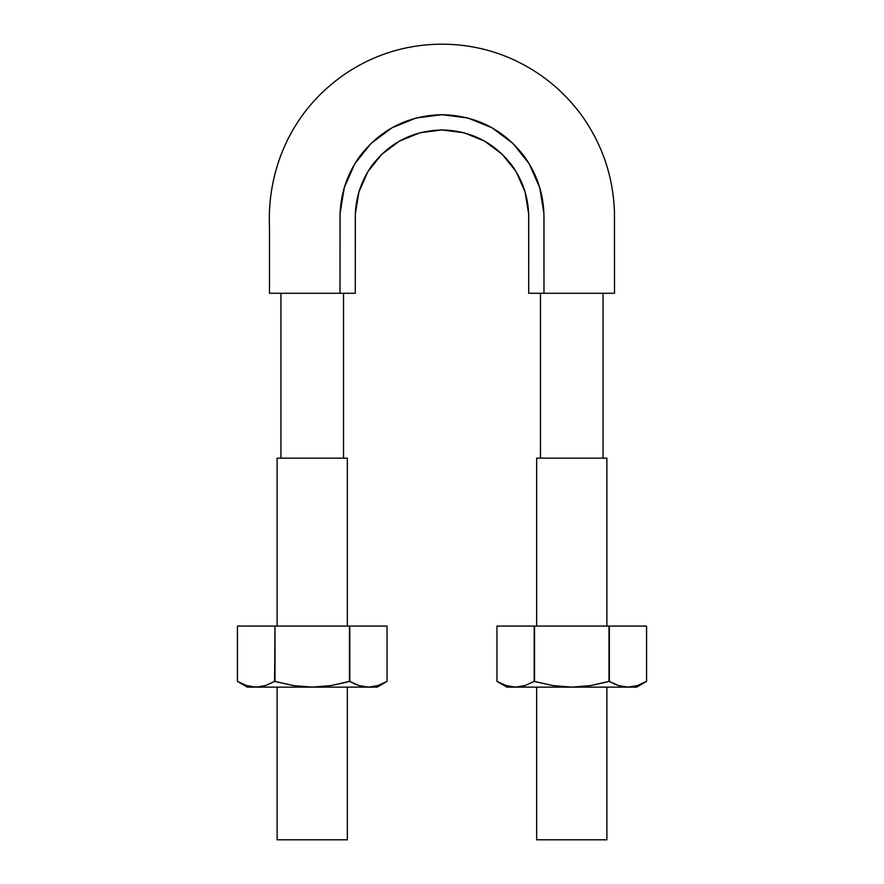 <?xml version="1.0" encoding="UTF-8"?>
<svg xmlns="http://www.w3.org/2000/svg" width="884" height="884" viewBox="0 0 884 884"><rect width="100%" height="100%" fill="white"/><g stroke="black" fill="none" stroke-linecap="round" stroke-linejoin="round"><path stroke-width="1.33" d="M573.064 293.267L614.513 293.267L614.446 211.795C613.164 176.656 602.38 144.711 582.103 115.97C563.616 90.621 540.047 71.538 511.405 58.709C489.493 49.128 466.575 44.288 442.641 44.2C423.602 44.134 405.038 47.106 386.971 53.128C370.087 58.852 354.451 66.996 340.075 77.538C312.77 97.704 293.024 123.627 280.825 155.297C272.184 178.524 268.404 202.547 269.487 227.343L269.487 293.267L324.848 293.267M329.157 293.267L336.384 293.267M339.887 293.267L355.291 293.267L355.335 213.939L358.915 192.016L367.843 171.684L381.667 154.391L399.446 141.108L419.999 132.755L442 129.948L464.001 132.755L484.554 141.108L502.333 154.391L516.157 171.684L525.085 192.016L528.665 213.939L528.709 293.267L544.179 293.267M551.373 293.267L568.644 293.267M340.02 293.267L269.487 293.267L355.291 293.267L355.291 216.624C355.501 197.939 361.015 180.944 371.844 165.662C389.535 142.567 412.927 130.666 442 129.948C471.073 130.666 494.465 142.567 512.156 165.662C522.985 180.944 528.499 197.939 528.709 216.624L528.709 293.267L543.98 293.267L543.925 213.442L539.726 187.673L529.207 163.783L512.952 143.418L492.034 127.804L467.879 117.992L442 114.688L416.121 117.992L391.966 127.804L371.048 143.418L354.793 163.783L344.274 187.673L340.075 213.442L340.02 293.267L340.02 216.624C340.252 194.624 346.749 174.645 359.501 156.678C380.308 129.517 407.8 115.528 442 114.688C476.2 115.528 503.692 129.517 524.499 156.678C537.251 174.645 543.748 194.624 543.98 216.624L543.98 293.267L614.513 293.267L543.98 293.267M367.843 171.684L381.667 154.391M399.446 141.108L419.999 132.755M464.001 132.755L484.554 141.108M502.333 154.391L516.157 171.684L525.085 192.016M528.665 213.939L528.709 220.315M343.533 458.144L343.533 293.267L343.533 458.144M603.065 458.144L603.065 293.267L603.065 458.144M606.877 458.144L536.654 458.144L606.877 458.144L606.877 626.071M606.877 682.006L590.567 685.597L571.76 687.133L552.931 685.586L534.19 681.409L524.997 685.586L515.571 687.133L636.646 687.133L646.569 681.409L637.353 685.597L628.69 687.122M606.877 687.133L606.877 839.8L536.654 839.8L606.877 839.8M347.346 458.144L277.123 458.144L347.346 458.144L347.346 626.071M347.346 682.006L331.036 685.597L312.24 687.133L293.411 685.586L274.659 681.409L265.465 685.586L256.051 687.133L377.114 687.133L387.037 681.409L377.822 685.597L369.169 687.122M347.346 687.133L347.346 839.8L277.123 839.8L347.346 839.8M353.766 683.487L359.003 685.586L349.467 681.409L331.036 685.597L312.24 687.133L256.051 687.133L265.465 685.586L256.051 687.133L246.614 685.586L256.051 687.133L247.354 687.133L256.051 687.133L246.614 685.586L237.431 681.409L237.431 626.071L275.001 626.071L237.431 626.071L237.431 681.409L237.431 626.071M377.844 685.586L387.037 681.409L387.037 626.071L349.467 626.071L387.037 626.071L387.037 681.409L377.822 685.597L368.429 687.133L359.014 685.586L349.81 681.409L349.81 626.071L349.81 681.409L359.003 685.586L368.429 687.133L377.114 687.133M349.467 681.409L349.467 626.071L275.001 626.071L349.467 626.071L349.81 681.409M274.592 681.442L275.001 626.071L275.001 681.409L293.411 685.586L312.24 687.133L368.429 687.133M274.659 681.409L265.465 685.586L256.051 687.133M246.614 685.586L237.431 681.409L247.354 687.133M613.286 683.487L618.535 685.586L608.999 681.409L590.567 685.597L571.76 687.133L515.571 687.133L524.986 685.586L515.571 687.133L506.145 685.586L515.571 687.133L506.886 687.133L515.571 687.133L506.145 685.586L496.963 681.409L496.963 626.071L534.533 626.071L496.963 626.071L496.963 681.409L496.963 626.071M534.124 681.442L552.931 685.586L571.76 687.133L627.949 687.133L618.535 685.586L609.341 681.409L608.999 626.071L646.569 626.071L609.341 626.071L609.341 681.409L618.535 685.586L627.949 687.133L636.646 687.133M637.386 685.586L646.569 681.409L646.569 626.071L646.569 681.409L637.353 685.597L627.949 687.133M608.999 681.409L608.999 626.071L534.533 626.071L608.999 626.071L609.341 681.409M534.19 681.409L534.19 626.071L534.19 681.409L524.997 685.586L515.571 687.133M534.533 681.409L534.533 626.071L534.533 681.409M506.145 685.586L496.963 681.409L506.886 687.133M280.935 293.267L280.935 458.144M540.467 293.267L540.467 458.144M536.654 458.144L536.654 626.071M536.654 687.133L536.654 839.8M277.123 458.144L277.123 626.071M277.123 687.133L277.123 839.8M387.037 681.409L387.037 626.071M646.569 681.409L646.569 626.071"/></g></svg>
